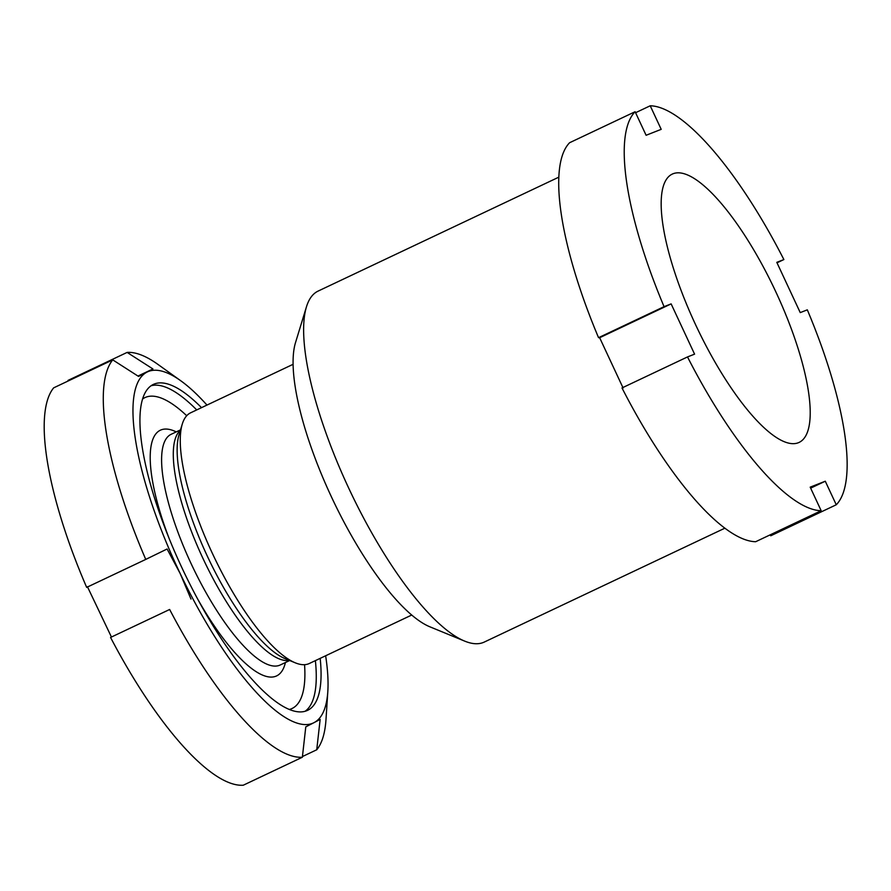 <?xml version="1.0" encoding="UTF-8"?>
<svg xmlns="http://www.w3.org/2000/svg" width="891" height="891" viewBox="0 0 891 891"><rect width="100%" height="100%" fill="white"/><g stroke="black" fill="none" stroke-linecap="round" stroke-linejoin="round"><path stroke-width="1.34" d="M464.668 641.108L429.963 626.841A165.035 48.147 -115.3 0 1 331.096 496.153A165.035 48.147 -115.3 0 1 295.478 342.723L306.448 306.849A194.16 56.645 64.7 0 0 348.348 487.355A194.16 56.645 64.7 0 0 464.668 641.108A194.16 56.645 64.7 0 0 484.247 642.077L724.918 528.163M695.314 324.124A148.396 43.291 -115.3 0 1 672.204 174.124A148.396 43.291 -115.3 0 1 776.072 292.371A148.396 43.291 -115.3 0 1 799.182 442.37A148.396 43.291 -115.3 0 1 695.314 324.124M623.099 387.986L599.654 337.722L598.552 337.678A221.892 64.742 -115.3 0 1 569.605 142.727L635.116 111.72L646.109 135.276L661.2 129.34L650.218 105.784A221.892 64.742 -115.3 0 1 783.88 259.559L776.796 262.344L800.241 312.607L807.313 309.834A221.892 64.742 -115.3 0 1 836.259 504.774L825.278 481.218L810.643 488.145M598.552 337.678L664.062 306.66A221.892 64.742 -115.3 0 1 635.116 111.72M664.062 306.66L671.135 303.887L694.579 354.15L687.507 356.935A221.892 64.742 -115.3 0 0 821.168 510.71L810.186 487.154L825.278 481.218M635.584 112.712L650.218 105.784M777.019 262.812L783.88 259.559M770.036 534.912L770.748 535.781L836.259 504.774M821.168 510.71L755.657 541.717A221.892 64.742 -115.3 0 1 621.996 387.941L687.507 356.935M558.78 177.175L318.109 291.09A194.16 56.645 64.7 0 0 306.448 306.849M671.135 303.887L599.654 337.722M411.742 615.024L309.277 663.517A138.684 40.463 -115.3 0 1 295.289 662.826A138.684 40.463 -115.3 0 1 213.372 555.483A138.684 40.463 -115.3 0 1 182.276 424.071A138.684 40.463 -115.3 0 1 190.217 413.012A138.684 40.463 -115.3 0 1 190.607 412.823L293.072 364.319M320.181 658.36A180.294 52.602 -115.3 0 1 308.108 710.094A180.294 52.602 -115.3 0 1 307.595 710.339A180.294 52.602 -115.3 0 1 183.334 570.763A180.294 52.602 -115.3 0 1 152.829 384.678A180.294 52.602 -115.3 0 1 153.33 384.433A180.294 52.602 -115.3 0 1 201.511 407.655M302.439 756.548L316.739 749.777L320.147 719.405L314.077 722.612A194.16 56.645 -115.3 0 1 180.16 573.503A194.16 56.645 -115.3 0 1 146.859 372.171A194.16 56.645 -115.3 0 1 180.75 380.758A194.16 56.645 -115.3 0 1 206.968 405.071M325.638 655.776A194.16 56.645 -115.3 0 1 327.821 691.472L325.995 719.494A221.892 64.742 -115.3 0 1 316.739 749.777M327.821 691.472A194.16 56.645 -115.3 0 1 314.077 722.612L305.78 726.867L302.361 757.239A221.892 64.742 -115.3 0 1 169.646 609.477L110.562 637.444L169.646 609.477M68.15 380.992L68.039 380.39L127.123 352.413A221.892 64.742 -115.3 0 1 157.919 364.397L180.75 380.758M127.123 352.413L152.929 368.963L138.55 376.425L112.745 359.875L53.66 387.852A221.892 64.742 -115.3 0 0 86.672 587.381L145.756 559.414A221.892 64.742 -115.3 0 1 112.745 359.875M111.319 636.775L87.429 586.712M145.756 559.414L167.096 549.001L180.16 573.503L190.986 599.064M302.361 757.239L243.276 785.216A221.892 64.742 -115.3 0 1 110.562 637.444M152.929 368.963L137.96 376.047M295.289 662.826L284.975 658.583A130.03 37.934 -115.3 0 1 208.171 557.944A130.03 37.934 -115.3 0 1 179.024 434.741L182.276 424.071M289.207 660.331A127.591 37.222 -115.3 0 1 203.727 560.049A127.591 37.222 -115.3 0 1 180.361 430.364M289.675 660.521L280.253 664.976A127.591 37.222 -115.3 0 1 192.322 566.197A127.591 37.222 -115.3 0 1 170.727 434.507A127.591 37.222 -115.3 0 1 171.083 434.329L180.505 429.874M285.41 662.536A135.911 39.65 -115.3 0 1 277.001 675.712A135.911 39.65 -115.3 0 1 198.325 600.211M169.234 538.765A135.911 39.65 -115.3 0 1 159.946 430.409A135.911 39.65 -115.3 0 1 176.24 431.89M304.555 664.686A171.963 50.174 -115.3 0 1 292.538 708.256A171.963 50.174 -115.3 0 1 289.43 709.448M142.515 399.045A171.963 50.174 -115.3 0 1 144.42 397.865A171.963 50.174 -115.3 0 1 186.72 415.729M151.036 385.77A180.294 52.602 -115.3 0 1 196.722 409.927M315.381 660.632A180.294 52.602 -115.3 0 1 305.101 711.274"/></g></svg>
